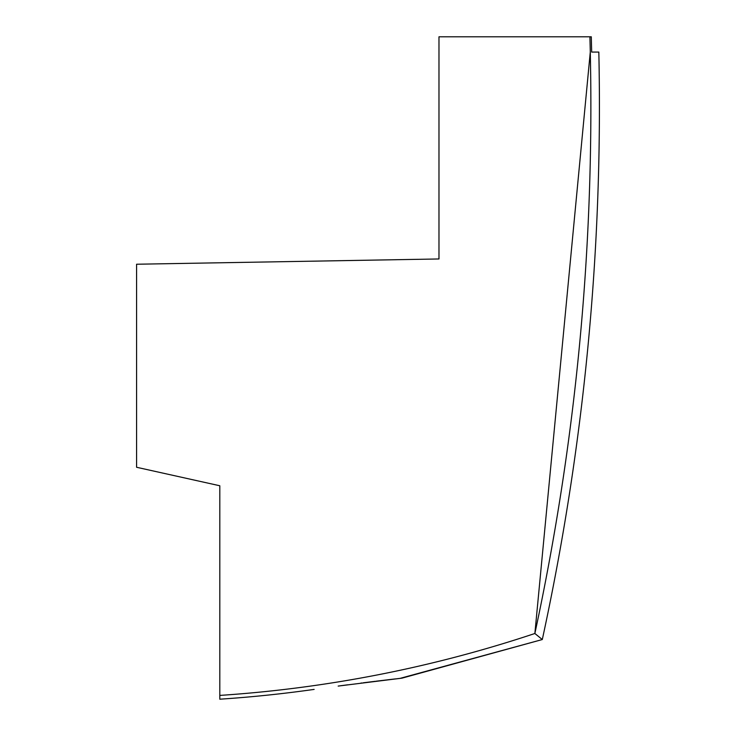 <?xml version="1.0" encoding="UTF-8"?>
<svg xmlns="http://www.w3.org/2000/svg" width="736" height="736" viewBox="0 0 736 736"><rect width="100%" height="100%" fill="white"/><g stroke="black" fill="none" stroke-linecap="round" stroke-linejoin="round"><path stroke-width="1.1" d="M591.293 36.8L591.67 52.063L591.293 36.8L591.67 52.063L591.293 36.8L589.904 36.8A2506.301 2506.301 0 0 1 534.87 633.494L542.303 639.538L400.117 678.362M590.281 52.063L534.87 633.494L542.303 639.538A2514.848 2514.848 0 0 0 598.828 52.063L591.67 52.063L598.828 52.063A2514.848 2514.848 0 0 1 599.417 106.619M541.227 638.664L535.661 634.138M340.372 685.786L347.622 684.82L340.455 685.768M363.152 682.815L375.296 681.306L363.152 682.815M376.096 681.205L386.75 679.926L376.096 681.205M387.311 679.852L392.766 679.208L387.366 679.852M394.551 679.006L391.515 679.356M360.898 683.1L361.845 682.98M338.174 686.081L399.85 678.39M589.904 36.8L438.978 36.8L438.978 258.962L136.583 264.233L136.583 467.268L219.806 485.76L219.806 680.23M395.379 678.905L391.589 679.346M534.87 633.494A1258.808 1258.808 -1.1 0 1 219.806 695.41L219.806 699.2A1262.59 1262.59 178.9 0 0 314.134 689.402M401.985 678.15L542.303 639.538L401.985 678.15L339.241 685.934M136.583 467.268L219.806 485.76L219.806 695.41M438.978 101.071L438.978 258.962L219.806 262.789"/></g></svg>
